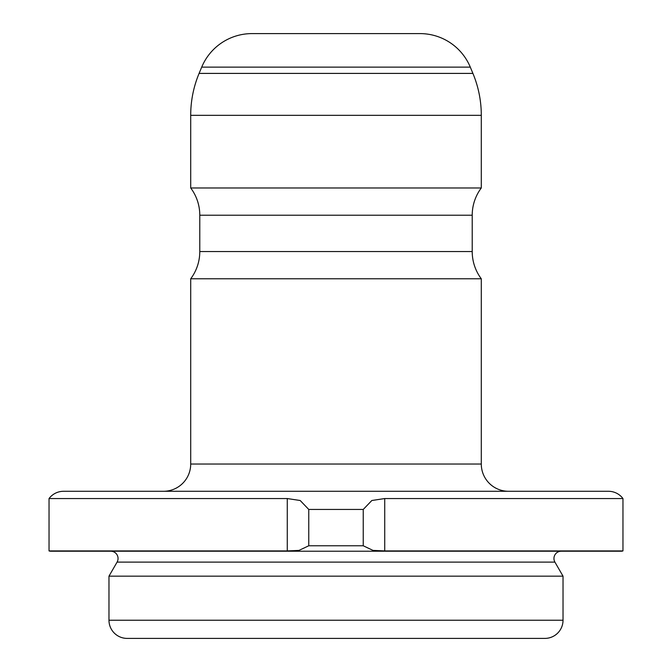 <?xml version="1.0" encoding="UTF-8"?>
<svg xmlns="http://www.w3.org/2000/svg" width="672" height="672" viewBox="0 0 672 672"><rect width="100%" height="100%" fill="white"/><g stroke="black" fill="none" stroke-linecap="round" stroke-linejoin="round"><path stroke-width="1.01" d="M561.212 551.225A7.266 7.266 0 0 0 554.921 562.12L117.079 562.12A7.266 7.266 0 0 0 110.788 551.225M252 33.6A54.482 54.482 0 0 0 201.709 67.124L470.291 67.124A54.482 54.482 0 0 0 420 33.6L252 33.6L420 33.6M49.039 550.914A5.452 5.452 0 0 0 50.854 551.225L621.146 551.225A5.452 5.452 0 0 0 622.961 550.914L384.728 550.914L373.027 550.41L363.241 545.773L308.759 545.773L298.99 550.402L287.272 550.914L49.039 550.914L49.039 498.548A18.161 18.161 0 0 1 63.571 491.282L608.429 491.282A18.161 18.161 0 0 1 622.961 498.548L384.728 498.548L371.843 500.497L363.241 509.452L308.759 509.452L300.199 500.514L287.272 498.548L49.039 498.548M108.973 620.239A18.161 18.161 0 0 0 127.134 638.4L544.866 638.4A18.161 18.161 0 0 0 563.027 620.239L108.973 620.239L108.973 576.164L563.027 576.164L563.027 620.239M117.079 562.12L108.973 576.164M554.921 562.12L563.027 576.164M508.544 491.282A27.241 27.241 0 0 1 481.295 464.041L190.705 464.041A27.241 27.241 0 0 1 163.456 491.282M481.295 464.041L481.295 278.788L190.705 278.788L190.705 464.041M481.295 278.788A45.402 45.402 0 0 1 472.214 251.546L199.786 251.546A45.402 45.402 0 0 1 190.705 278.788M472.214 251.546L472.214 215.225L199.786 215.225L199.786 251.546M472.214 215.225A45.402 45.402 0 0 1 481.295 187.975L190.705 187.975A45.402 45.402 0 0 1 199.786 215.225M201.709 67.124L199.088 73.408A108.973 108.973 0 0 0 190.705 115.332L190.705 187.975M470.291 67.124L472.912 73.408A108.973 108.973 0 0 1 481.295 115.332L481.295 187.975M363.241 545.773L363.241 509.452M308.759 545.773L308.759 509.452M481.295 115.332L190.705 115.332M472.912 73.408L199.088 73.408M287.272 550.914L287.272 498.548M384.728 550.914L384.728 498.548M622.961 550.914L622.961 498.548"/></g></svg>

